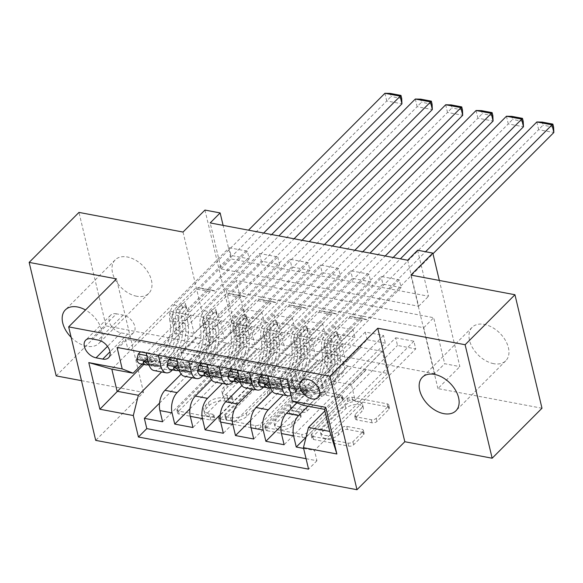<?xml version="1.0" encoding="UTF-8"?>
<svg xmlns="http://www.w3.org/2000/svg" width="583" height="583" viewBox="0 0 583 583"><rect width="100%" height="100%" fill="white"/><g stroke="black" fill="none" stroke-linecap="round" stroke-linejoin="round"><path stroke-width="0.44" stroke-dasharray="2.92 2.19" d="M214.347 419.133A2.543 1.341 166.6 0 1 210.893 420.11L179.207 414.127A3.636 1.909 166.6 0 1 177.626 413.004A3.636 1.909 166.6 0 1 178.179 411.598L213.393 376.275A3.636 1.909 166.6 0 1 218.334 374.876L250.02 380.859A2.543 1.341 166.6 0 1 251.127 381.646A2.543 1.341 166.6 0 1 250.734 382.63A2.543 1.341 166.6 0 1 247.279 383.607L243.177 382.834A11.638 6.114 166.6 0 0 227.377 387.309L224.44 390.253A11.638 6.114 166.6 0 0 222.655 394.757A11.638 6.114 166.6 0 0 227.72 398.335L231.823 399.115A2.543 1.341 166.6 0 1 232.93 399.894A2.543 1.341 166.6 0 1 232.544 400.878A2.543 1.341 166.6 0 1 229.083 401.862L224.987 401.082A11.638 6.114 166.6 0 0 209.18 405.564L206.244 408.508A11.638 6.114 166.6 0 0 204.465 413.004A11.638 6.114 166.6 0 0 209.53 416.59L213.633 417.362A2.543 1.341 166.6 0 1 214.741 418.149A2.543 1.341 166.6 0 1 214.347 419.133M242.448 379.766A11.638 6.114 166.6 0 0 226.641 384.241L223.712 387.185A11.638 6.114 166.6 0 0 221.926 391.689A11.638 6.114 166.6 0 0 226.991 395.267L231.094 396.046A2.543 1.341 166.6 0 1 232.202 396.826A2.543 1.341 166.6 0 1 231.808 397.81A2.543 1.341 166.6 0 1 228.354 398.794L224.251 398.014A11.638 6.114 166.6 0 0 208.452 402.496L205.515 405.44A11.638 6.114 166.6 0 0 203.737 409.936A11.638 6.114 166.6 0 0 208.801 413.522L212.897 414.294A2.543 1.341 166.6 0 1 214.005 415.081A2.543 1.341 166.6 0 1 213.618 416.065A2.543 1.341 166.6 0 1 210.164 417.042L178.478 411.059A3.636 1.909 166.6 0 1 176.889 409.936A3.636 1.909 166.6 0 1 177.451 408.537L212.664 373.207A3.636 1.909 166.6 0 1 217.597 371.808L249.284 377.791A2.543 1.341 166.6 0 1 250.391 378.578A2.543 1.341 166.6 0 1 250.005 379.562A2.543 1.341 166.6 0 1 246.543 380.539L242.448 379.766L243.177 382.834M493.648 363.668A23.721 15.369 44.9 0 1 472.653 347.92A23.721 15.369 44.9 0 1 472.172 327.289A23.721 15.369 44.9 0 1 484.291 324.403A23.721 15.369 44.9 0 1 505.286 340.151A23.721 15.369 44.9 0 1 505.767 360.775A23.721 15.369 44.9 0 1 493.648 363.668M71.155 337.324A23.721 15.369 -135.1 0 0 86.845 346.229A23.721 15.369 -135.1 0 0 98.964 343.343A23.721 15.369 -135.1 0 0 85.497 309.988M136.67 296.244A23.721 15.369 44.9 0 1 115.674 280.496A23.721 15.369 44.9 0 1 115.194 259.872A23.721 15.369 44.9 0 1 127.313 256.986A23.721 15.369 44.9 0 1 148.308 272.727A23.721 15.369 44.9 0 1 148.789 293.358A23.721 15.369 44.9 0 1 136.67 296.244M332.376 354.304A11.857 7.681 -135.1 0 0 326.32 355.747A11.857 7.681 -135.1 0 0 326.56 366.066A11.857 7.681 -135.1 0 0 337.054 373.936A11.857 7.681 -135.1 0 0 343.117 372.493A11.857 7.681 -135.1 0 0 342.877 362.181A11.857 7.681 -135.1 0 0 332.376 354.304M362.531 432.309A3.636 1.909 166.6 0 1 364.113 433.431A3.636 1.909 166.6 0 1 363.559 434.838L353.677 444.749A3.636 1.909 166.6 0 1 348.743 446.148L313.552 439.502A3.636 1.909 166.6 0 1 311.971 438.38A3.636 1.909 166.6 0 1 312.524 436.973L347.738 401.651A3.636 1.909 166.6 0 1 352.679 400.244L387.863 406.89A3.636 1.909 166.6 0 1 389.451 408.013A3.636 1.909 166.6 0 1 388.89 409.419L376.961 421.392A3.636 1.909 166.6 0 1 372.02 422.792L356.964 419.949A3.636 1.909 166.6 0 1 355.375 418.827A3.636 1.909 166.6 0 1 355.936 417.421L361.854 411.481A9.729 5.116 166.6 0 0 363.34 407.721A9.729 5.116 166.6 0 0 356.031 404.529A9.729 5.116 166.6 0 0 345.894 408.472L322.712 431.726A9.729 5.116 166.6 0 0 321.226 435.486A9.729 5.116 166.6 0 0 328.535 438.678A9.729 5.116 166.6 0 0 338.672 434.743L342.534 430.866A3.636 1.909 166.6 0 1 347.475 429.467L362.531 432.309L361.803 429.241A3.636 1.909 166.6 0 1 363.384 430.363A3.636 1.909 166.6 0 1 362.83 431.77L352.948 441.681A3.636 1.909 166.6 0 1 348.007 443.08L312.823 436.434A3.636 1.909 166.6 0 1 311.235 435.312A3.636 1.909 166.6 0 1 311.796 433.905L347.009 398.583A3.636 1.909 166.6 0 1 351.943 397.183L387.134 403.822A3.636 1.909 166.6 0 1 388.715 404.945A3.636 1.909 166.6 0 1 388.161 406.351L376.224 418.324A3.636 1.909 166.6 0 1 371.291 419.724L356.228 416.881A3.636 1.909 166.6 0 1 354.646 415.759A3.636 1.909 166.6 0 1 355.2 414.353L361.125 408.413L361.854 411.481M434.699 373.725L237.215 336.427L226.255 290.414L423.732 327.712L434.699 373.725L444.661 363.726L459.856 366.598L439.334 280.467M541.986 408.238L437.928 388.591L459.856 366.598M81.482 380.663L143.535 392.388L95.707 440.369M56.187 375.889L106.011 325.904L78.975 212.409M183.033 232.056L210.069 345.559L106.011 325.904M210.069 345.559L231.99 323.565L247.185 326.429L236.224 280.416L433.701 317.713L444.661 363.726M237.215 336.427L247.185 326.429M260.936 427.23A3.636 1.909 166.6 0 1 255.995 428.629L220.804 421.983A3.636 1.909 166.6 0 1 219.223 420.868A3.636 1.909 166.6 0 1 219.784 419.461L254.997 384.131A3.636 1.909 166.6 0 1 259.931 382.732L295.122 389.378A3.636 1.909 166.6 0 1 296.703 390.501A3.636 1.909 166.6 0 1 296.149 391.907L260.936 427.23L260.2 424.162A3.636 1.909 166.6 0 1 255.267 425.561L220.075 418.915A3.636 1.909 166.6 0 1 218.494 417.8A3.636 1.909 166.6 0 1 219.048 416.393L254.261 381.063A3.636 1.909 166.6 0 1 259.202 379.664L294.393 386.31A3.636 1.909 166.6 0 1 295.975 387.433A3.636 1.909 166.6 0 1 295.413 388.839L260.2 424.162M267.182 430.742L302.366 437.388A3.636 1.909 166.6 0 0 307.307 435.989L342.52 400.659A3.636 1.909 166.6 0 0 343.074 399.253A3.636 1.909 166.6 0 0 341.492 398.138L326.436 395.289A3.636 1.909 166.6 0 0 321.495 396.688L307.212 411.015A3.636 1.909 166.6 0 1 302.278 412.414L292.287 410.527A3.636 1.909 166.6 0 1 290.706 409.412A3.636 1.909 166.6 0 1 291.26 408.005L306.126 393.088A2.543 1.341 166.6 0 0 306.52 392.104A2.543 1.341 166.6 0 0 304.603 391.266A2.543 1.341 166.6 0 0 301.95 392.301L266.154 428.214A3.636 1.909 166.6 0 0 265.593 429.62A3.636 1.909 166.6 0 0 267.182 430.742L266.446 427.674L301.637 434.32L302.366 437.388M399.282 279.884L298.044 381.457L279.811 378.01L381.056 276.444L399.282 279.884L401.111 287.55L382.885 284.11L381.056 276.444M368.901 274.148L267.663 375.714L249.429 372.275L350.675 270.701L368.901 274.148L370.73 281.815L352.504 278.375L350.675 270.701M338.519 268.406L237.281 369.979L219.048 366.539L320.293 264.966L338.519 268.406L340.348 276.08L322.122 272.633L320.293 264.966M308.137 262.671L206.899 364.244L188.666 360.797L289.911 259.231L308.137 262.671L309.967 270.337L291.74 266.897L289.911 259.231M158.284 355.062L259.53 253.488L277.756 256.935L176.518 358.501L158.328 355.236M159.545 403.093L245.589 316.773L263.822 320.213L162.577 421.786M189.927 408.829L275.97 322.508L294.204 325.948L192.958 427.521M220.308 414.571L306.352 328.244L324.585 331.691L223.34 433.256M250.69 420.307L336.734 333.986L354.967 337.426L253.722 438.999M281.072 426.042L367.115 339.721L385.348 343.161L284.103 444.734M275.548 393.481A14.823 8.177 100.7 0 0 281.225 391.186L330.648 341.602L315.629 356.286L311.934 340.8L370.73 281.815M290.961 395.259A14.823 8.177 -79.3 0 0 293.373 393.481L342.804 343.897L330.648 341.602M245.166 387.746A14.823 8.177 100.7 0 0 250.843 385.45L300.267 335.859L285.247 350.551L281.553 335.057L340.348 276.08M263.647 387.09L312.422 338.155L300.267 335.859M214.784 382.011A14.823 8.177 100.7 0 0 220.461 379.708L269.885 330.124L254.866 344.815L251.171 329.322L309.967 270.337M233.266 381.348L282.041 332.419L269.885 330.124M184.403 376.268A14.823 8.177 100.7 0 0 190.08 373.973L239.504 324.388L224.484 339.073L220.789 323.587L279.585 264.602L261.359 261.162L259.53 253.488M202.884 375.612L251.659 326.684L239.504 324.388M245.589 316.773L243.767 309.099L261.993 312.546L263.822 320.213M275.97 322.508L274.148 314.842L292.375 318.282L294.204 325.948M306.352 328.244L304.53 320.577L322.756 324.017L324.585 331.691M336.734 333.986L334.912 326.312L353.138 329.759L354.967 337.426M367.115 339.721L365.293 332.055L383.519 335.495L385.348 343.161M395.675 337.79L413.901 341.23L415.73 348.904L397.497 345.457L395.675 337.79L336.879 396.775L333.185 381.282L348.066 365.978L307.962 406.213M407.655 260.229L418.623 306.235L221.139 268.945L210.179 222.932M229.148 247.753L247.381 251.193L249.203 258.867L230.977 255.42L229.148 247.753L127.903 349.326L125.454 339.044L117.088 347.446M277.756 256.935L279.585 264.602M365.293 332.055L306.498 391.033L302.803 375.547L317.757 360.549L335.983 363.989L296.885 402.831M335.91 363.683L348.066 365.978M334.912 326.312L276.116 385.297L272.429 369.804L287.375 354.814L305.601 358.254L272.276 391.31M305.528 357.947L317.684 360.243L283.119 394.91M304.53 320.577L245.734 379.562L242.047 364.069L256.994 349.071L275.22 352.518L241.894 385.567M275.147 352.212L287.302 354.508L252.738 389.174M274.148 314.842L215.353 373.82L211.665 358.334L226.612 343.336L244.838 346.776L211.512 379.832M244.765 346.47L256.921 348.765L222.356 383.439M172.502 369.877L221.278 320.941L209.049 318.34L194.103 333.338L190.415 317.844L249.203 258.867M154.021 370.533A14.823 8.177 100.7 0 0 159.698 368.237L209.122 318.646M243.767 309.099L184.971 368.084L181.284 352.591L196.231 337.601L226.539 343.03L191.975 377.697M214.384 340.734L181.131 374.097M306.075 458.697L316.933 460.752L314.485 450.47L415.73 348.904M303.626 448.422L314.485 450.47M298.044 381.457L295.596 371.182L125.454 339.044M247.381 251.193L146.136 352.766L127.903 349.326M348.138 366.284L387.557 373.441L382.295 351.352L324.498 409.339M303.233 405.323L361.03 347.337L346.011 362.028L342.316 346.535L401.111 287.55M382.295 351.352L361.03 347.337M142.121 364.135L190.896 315.206L169.624 311.191L111.827 369.17M169.624 311.191L174.885 333.272L143.804 364.455M174.885 333.272L196.158 337.295L161.593 371.961M204.954 210.062L231.99 323.565M417.625 250.231L428.585 296.244L231.108 258.947L223.107 225.373M387.557 373.441L329.759 431.42M366.292 369.425L324.884 410.964M342.804 343.897L360.957 347.031M312.422 338.155L330.576 341.295M282.041 332.419L300.194 335.553M251.659 326.684L269.812 329.818M221.278 320.941L239.431 324.082M190.896 315.206L209.049 318.34M226.255 290.414L236.224 280.416M423.732 327.712L433.701 317.713M221.139 268.945L231.108 258.947M418.623 306.235L428.585 296.244M190.823 314.9L175.877 329.898L172.182 314.405L190.415 317.844M175.877 329.898L194.103 333.338M172.182 314.405L230.977 255.42M261.993 312.546L203.197 371.524L199.51 356.038L214.457 341.04M181.284 352.591L199.51 356.038M184.971 368.084L203.197 371.524M306.053 437.199L397.497 345.457M221.205 320.635L206.258 335.633L224.484 339.073M206.258 335.633L202.563 320.14L220.789 323.587M202.563 320.14L261.359 261.162M292.375 318.282L233.579 377.267L229.891 361.773L244.838 346.776M211.665 358.334L229.891 361.773M215.353 373.82L233.579 377.267M242.047 364.069L260.273 367.516L275.22 352.518M245.734 379.562L263.961 383.002L260.273 367.516M322.756 324.017L263.961 383.002M251.586 326.378L236.632 341.368L232.945 325.882L291.74 266.897M232.945 325.882L251.171 329.322M236.632 341.368L254.866 344.815M272.429 369.804L290.655 373.251L305.601 358.254M276.116 385.297L294.342 388.737L290.655 373.251M353.138 329.759L294.342 388.737M281.968 332.113L267.014 347.111L263.327 331.618L322.122 272.633M263.327 331.618L281.553 335.057M267.014 347.111L285.247 350.551M302.803 375.547L321.036 378.986L335.983 363.989M306.498 391.033L324.724 394.48L321.036 378.986M383.519 335.495L324.724 394.48M312.35 337.849L297.396 352.846L293.708 337.353L352.504 278.375M293.708 337.353L311.934 340.8M297.396 352.846L315.629 356.286M333.185 381.282L351.418 384.729L366.364 369.731M336.879 396.775L355.105 400.215L351.418 384.729M316.933 460.752L308.56 469.147M413.901 341.23L355.105 400.215M342.724 343.591L327.777 358.581L324.09 343.096L382.885 284.11M295.596 371.182L287.222 379.577M324.09 343.096L342.316 346.535M327.777 358.581L346.011 362.028M116.44 313.814A11.492 7.448 -135.1 0 0 110.566 315.214A11.492 7.448 -135.1 0 0 110.806 325.205A11.492 7.448 -135.1 0 0 120.972 332.835L127.655 334.095A11.492 7.448 -135.1 0 0 133.529 332.696A11.492 7.448 -135.1 0 0 133.288 322.705A11.492 7.448 -135.1 0 0 123.122 315.082L116.44 313.814L91.531 338.81M143.535 392.388L116.498 278.885M437.928 388.591L410.891 275.089M226.823 419.855A2.543 1.341 166.6 0 1 225.716 419.075A2.543 1.341 166.6 0 1 226.109 418.084L257.016 387.076A2.543 1.341 166.6 0 1 260.477 386.099L264.799 386.915A11.638 6.114 166.6 0 1 269.863 390.501A11.638 6.114 166.6 0 1 268.078 394.997L246.952 416.196A11.638 6.114 166.6 0 1 231.152 420.671L226.823 419.855L226.095 416.787A2.543 1.341 166.6 0 1 224.987 416.007A2.543 1.341 166.6 0 1 225.381 415.023L226.109 418.084M226.095 416.787L230.416 417.603A11.638 6.114 166.6 0 0 246.223 413.128L267.349 391.929A11.638 6.114 166.6 0 0 269.135 387.433A11.638 6.114 166.6 0 0 264.07 383.847L259.741 383.031A2.543 1.341 166.6 0 0 256.287 384.015L225.381 415.023M266.446 427.674A3.636 1.909 166.6 0 1 264.864 426.552A3.636 1.909 166.6 0 1 265.425 425.145L301.222 389.233A2.543 1.341 166.6 0 1 303.874 388.205A2.543 1.341 166.6 0 1 305.784 389.036A2.543 1.341 166.6 0 1 305.397 390.02L290.531 404.937A3.636 1.909 166.6 0 0 289.97 406.344A3.636 1.909 166.6 0 0 291.558 407.466L301.542 409.346A3.636 1.909 166.6 0 0 306.483 407.947L320.767 393.62A3.636 1.909 166.6 0 1 325.7 392.221L340.764 395.07A3.636 1.909 166.6 0 1 342.345 396.185A3.636 1.909 166.6 0 1 341.791 397.591L306.578 432.921A3.636 1.909 166.6 0 1 301.637 434.32M292.396 425.882A9.729 5.116 166.6 0 1 282.259 429.824A9.729 5.116 166.6 0 1 274.95 426.632A9.729 5.116 166.6 0 1 276.444 422.872L284.606 414.681A3.636 1.909 166.6 0 1 289.547 413.281L299.538 415.162A3.636 1.909 166.6 0 1 301.12 416.284A3.636 1.909 166.6 0 1 300.566 417.69L292.396 425.882L291.668 422.813A9.729 5.116 166.6 0 1 281.531 426.756A9.729 5.116 166.6 0 1 274.221 423.564A9.729 5.116 166.6 0 1 275.708 419.804L276.444 422.872M291.668 422.813L299.83 414.622A3.636 1.909 166.6 0 0 300.391 413.216A3.636 1.909 166.6 0 0 298.809 412.094L288.818 410.213A3.636 1.909 166.6 0 0 283.877 411.613L275.708 419.804M361.125 408.413A9.729 5.116 166.6 0 0 362.611 404.653A9.729 5.116 166.6 0 0 355.302 401.461A9.729 5.116 166.6 0 0 345.165 405.404L321.984 428.658A9.729 5.116 166.6 0 0 320.497 432.418A9.729 5.116 166.6 0 0 327.806 435.61A9.729 5.116 166.6 0 0 337.936 431.675L341.806 427.798A3.636 1.909 166.6 0 1 346.739 426.399L361.803 429.241M136.735 359.565L139.33 356.964A5.007 2.762 100.7 0 0 141.05 359.033A5.007 2.762 100.7 0 0 141.654 359.026L155.588 356.33A23.531 12.979 100.7 0 0 169.85 320.832L175.621 321.925A11.675 6.435 -79.3 0 1 179.637 306.119L181.634 304.115A2.223 1.166 166.6 0 1 184.651 303.255A2.223 1.166 166.6 0 1 185.62 303.94A2.223 1.166 166.6 0 1 185.277 304.8L183.281 306.804A11.675 6.435 100.7 0 0 179.273 322.618L185.044 323.703A11.675 6.435 -79.3 0 1 189.052 307.897L263.676 233.032M151.93 362.437L147.426 355.725L150.02 353.13L154.517 359.835L151.93 362.437A9.824 5.415 100.7 0 0 155.348 366.634A9.824 5.415 100.7 0 0 156.528 366.627L170.462 363.93A28.356 15.632 100.7 0 0 187.646 321.167L181.874 320.082A6.858 3.782 -79.3 0 1 184.228 310.797L186.232 308.793A2.223 1.166 -13.4 0 0 186.567 307.933A2.223 1.166 -13.4 0 0 185.605 307.248A2.223 1.166 -13.4 0 0 182.581 308.101L180.584 310.105A6.858 3.782 100.7 0 0 178.23 319.389L172.459 318.296A6.858 3.782 -79.3 0 1 174.813 309.019L194.948 288.818A8.053 4.438 100.7 0 1 198.031 287.572A8.053 4.438 100.7 0 1 198.475 287.696L200.013 288.301L386.755 100.954L401.942 103.825M140.16 363.77A9.824 5.415 100.7 0 0 141.341 363.756L155.275 361.059A28.356 15.632 100.7 0 0 172.459 318.296M169.85 320.832A11.675 6.435 -79.3 0 1 173.865 305.026L248.482 230.168M384.926 93.287L386.755 100.954L391.076 96.487L390.34 93.418M154.517 359.835A5.007 2.762 100.7 0 0 156.244 361.905A5.007 2.762 100.7 0 0 156.842 361.897L170.775 359.194A23.531 12.979 100.7 0 0 185.044 323.703M187.646 321.167A6.858 3.782 -79.3 0 1 190.007 311.883L210.135 291.682A8.053 4.438 -79.3 0 1 213.218 290.436A8.053 4.438 -79.3 0 1 213.662 290.567L215.2 291.165L271.649 234.541M147.426 355.725L146.814 355.615M150.02 353.13L140.904 351.411L140.452 351.855M139.33 356.964L140.904 351.411M147.936 364.688L161.046 362.145A28.356 15.632 100.7 0 0 178.23 319.389M181.874 320.082A28.356 15.632 -79.3 0 1 164.69 362.837L150.757 365.541A9.824 5.415 -79.3 0 1 149.576 365.548A9.824 5.415 -79.3 0 1 149.241 365.461M175.621 321.925A23.531 12.979 -79.3 0 1 161.36 357.415L147.426 360.119A5.007 2.762 -79.3 0 1 146.821 360.126A5.007 2.762 -79.3 0 1 146.173 359.835L145.998 359.033L149.816 360.52A5.007 2.762 100.7 0 0 150.472 360.811A5.007 2.762 100.7 0 0 151.07 360.804L165.004 358.108A23.531 12.979 100.7 0 0 179.273 322.618M215.2 291.165L200.013 288.301M401.709 98.491L391.076 96.487M167.117 365.308L169.711 362.706A5.007 2.762 100.7 0 0 171.431 364.769A5.007 2.762 100.7 0 0 172.036 364.769L185.97 362.065A23.531 12.979 100.7 0 0 200.231 326.575L206.003 327.661A11.675 6.435 -79.3 0 1 210.018 311.854L212.015 309.85A2.223 1.166 166.6 0 1 215.032 308.997A2.223 1.166 166.6 0 1 216.001 309.682A2.223 1.166 166.6 0 1 215.659 310.542L213.662 312.546A11.675 6.435 100.7 0 0 209.654 328.353L215.426 329.439A11.675 6.435 -79.3 0 1 219.434 313.632L294.058 238.775M182.311 368.172L177.808 361.467L180.402 358.866L184.898 365.57L182.311 368.172A9.824 5.415 100.7 0 0 185.729 372.377A9.824 5.415 100.7 0 0 186.91 372.362L200.844 369.666A28.356 15.632 100.7 0 0 218.027 326.903L212.256 325.817A6.858 3.782 -79.3 0 1 214.61 316.533L216.614 314.529A2.223 1.166 -13.4 0 0 216.949 313.669A2.223 1.166 -13.4 0 0 215.987 312.984A2.223 1.166 -13.4 0 0 212.963 313.836L210.966 315.84A6.858 3.782 100.7 0 0 208.612 325.125L202.84 324.039A6.858 3.782 -79.3 0 1 205.194 314.754L225.329 294.553A8.053 4.438 100.7 0 1 228.412 293.307A8.053 4.438 100.7 0 1 228.857 293.431L230.394 294.036L417.137 106.689L432.324 109.56M170.542 369.505A9.824 5.415 100.7 0 0 171.723 369.498L185.656 366.794A28.356 15.632 100.7 0 0 202.84 324.039M200.231 326.575A11.675 6.435 -79.3 0 1 204.247 310.768L278.863 235.904M415.307 99.023L417.137 106.689L421.458 102.222L420.722 99.154M184.898 365.57A5.007 2.762 100.7 0 0 186.626 367.64A5.007 2.762 100.7 0 0 187.223 367.633L201.157 364.936A23.531 12.979 100.7 0 0 215.426 329.439M218.027 326.903A6.858 3.782 -79.3 0 1 220.389 317.626L240.517 297.425A8.053 4.438 -79.3 0 1 243.599 296.179A8.053 4.438 -79.3 0 1 244.044 296.302L245.581 296.907L302.03 240.276M177.808 361.467L177.196 361.351M180.402 358.866L171.285 357.146L170.834 357.598M169.711 362.706L171.285 357.146M178.318 370.424L191.428 367.888A28.356 15.632 100.7 0 0 208.612 325.125M212.256 325.817A28.356 15.632 -79.3 0 1 195.072 368.573L181.138 371.276A9.824 5.415 -79.3 0 1 179.958 371.284A9.824 5.415 -79.3 0 1 179.622 371.203M206.003 327.661A23.531 12.979 -79.3 0 1 191.741 363.158L177.808 365.854A5.007 2.762 -79.3 0 1 177.203 365.862A5.007 2.762 -79.3 0 1 176.554 365.57L176.379 364.769L180.198 366.262A5.007 2.762 100.7 0 0 180.854 366.547A5.007 2.762 100.7 0 0 181.451 366.547L195.385 363.843A23.531 12.979 100.7 0 0 209.654 328.353M245.581 296.907L230.394 294.036M432.09 104.226L421.458 102.222M197.499 371.043L200.093 368.441A5.007 2.762 100.7 0 0 201.813 370.511A5.007 2.762 100.7 0 0 202.418 370.504L216.351 367.8A23.531 12.979 100.7 0 0 230.613 332.31L236.385 333.403A11.675 6.435 -79.3 0 1 240.4 317.597L242.397 315.592A2.223 1.166 166.6 0 1 245.414 314.733A2.223 1.166 166.6 0 1 246.383 315.418A2.223 1.166 166.6 0 1 246.041 316.278L244.044 318.282A11.675 6.435 100.7 0 0 240.036 334.088L245.807 335.181A11.675 6.435 -79.3 0 1 249.816 319.375L324.44 244.51M212.693 373.914L208.189 367.203L210.776 364.608L215.28 371.313L212.693 373.914A9.824 5.415 100.7 0 0 216.111 378.112A9.824 5.415 100.7 0 0 217.291 378.105L231.225 375.401A28.356 15.632 100.7 0 0 248.409 332.645L242.637 331.552A6.858 3.782 -79.3 0 1 244.991 322.268L246.995 320.264A2.223 1.166 -13.4 0 0 247.33 319.404A2.223 1.166 -13.4 0 0 246.361 318.719A2.223 1.166 -13.4 0 0 243.344 319.579L241.347 321.583A6.858 3.782 100.7 0 0 238.994 330.867L233.222 329.774A6.858 3.782 -79.3 0 1 235.576 320.49L255.711 300.289A8.053 4.438 100.7 0 1 258.794 299.043A8.053 4.438 100.7 0 1 259.238 299.174L260.769 299.771L447.518 112.432L462.705 115.296M200.924 375.241A9.824 5.415 100.7 0 0 202.104 375.233L216.031 372.537A28.356 15.632 100.7 0 0 233.222 329.774M230.613 332.31A11.675 6.435 -79.3 0 1 234.628 316.503L309.245 241.639M445.689 104.758L447.518 112.432L451.84 107.957L451.104 104.889M215.28 371.313A5.007 2.762 100.7 0 0 217.007 373.375A5.007 2.762 100.7 0 0 217.605 373.375L231.538 370.671A23.531 12.979 100.7 0 0 245.807 335.181M248.409 332.645A6.858 3.782 -79.3 0 1 250.763 323.361L270.898 303.16A8.053 4.438 -79.3 0 1 273.981 301.914A8.053 4.438 -79.3 0 1 274.425 302.038L275.963 302.643L332.412 246.019M208.189 367.203L207.577 367.086M210.776 364.608L201.667 362.881L201.215 363.333M200.093 368.441L201.667 362.881M208.699 376.166L221.81 373.623A28.356 15.632 100.7 0 0 238.994 330.867M242.637 331.552A28.356 15.632 -79.3 0 1 225.453 374.315L211.52 377.012A9.824 5.415 -79.3 0 1 210.339 377.019A9.824 5.415 -79.3 0 1 210.004 376.939M236.385 333.403A23.531 12.979 -79.3 0 1 222.123 368.893L208.189 371.597A5.007 2.762 -79.3 0 1 207.584 371.597A5.007 2.762 -79.3 0 1 206.936 371.313L206.761 370.511L210.58 371.998A5.007 2.762 100.7 0 0 211.235 372.289A5.007 2.762 100.7 0 0 211.833 372.282L225.767 369.586A23.531 12.979 100.7 0 0 240.036 334.088M275.963 302.643L260.769 299.771M462.472 109.968L451.84 107.957M227.88 376.778L230.474 374.177A5.007 2.762 100.7 0 0 232.194 376.246A5.007 2.762 100.7 0 0 232.799 376.239L246.733 373.543A23.531 12.979 100.7 0 0 260.995 338.045L266.766 339.138A11.675 6.435 -79.3 0 1 270.782 323.332L272.778 321.328A2.223 1.166 166.6 0 1 275.795 320.475A2.223 1.166 166.6 0 1 276.765 321.153A2.223 1.166 166.6 0 1 276.422 322.013L274.425 324.017A11.675 6.435 100.7 0 0 270.417 339.831L276.189 340.917A11.675 6.435 -79.3 0 1 280.197 325.11L354.821 250.245M243.075 379.65L238.571 372.945L241.158 370.343L245.662 377.048L243.075 379.65A9.824 5.415 100.7 0 0 246.492 383.847A9.824 5.415 100.7 0 0 247.673 383.84L261.607 381.144A28.356 15.632 100.7 0 0 278.791 338.38L273.019 337.295A6.858 3.782 -79.3 0 1 275.373 328.01L277.377 326.006A2.223 1.166 -13.4 0 0 277.712 325.146A2.223 1.166 -13.4 0 0 276.743 324.461A2.223 1.166 -13.4 0 0 273.726 325.314L271.729 327.318A6.858 3.782 100.7 0 0 269.375 336.602L263.603 335.509A6.858 3.782 -79.3 0 1 265.957 326.232L286.093 306.031A8.053 4.438 100.7 0 1 289.175 304.785A8.053 4.438 100.7 0 1 289.62 304.909L291.15 305.514L477.9 118.167L493.087 121.038M231.298 380.983A9.824 5.415 100.7 0 0 232.486 380.969L246.412 378.272A28.356 15.632 100.7 0 0 263.603 335.509M260.995 338.045A11.675 6.435 -79.3 0 1 265.01 322.239L339.627 247.381M476.071 110.5L477.9 118.167L482.221 113.7L481.485 110.632M245.662 377.048A5.007 2.762 100.7 0 0 247.389 379.118A5.007 2.762 100.7 0 0 247.986 379.11L261.92 376.407A23.531 12.979 100.7 0 0 276.189 340.917M278.791 338.38A6.858 3.782 -79.3 0 1 281.144 329.096L301.28 308.895A8.053 4.438 -79.3 0 1 304.362 307.649A8.053 4.438 -79.3 0 1 304.807 307.78L306.345 308.378L362.786 251.754M238.571 372.945L237.959 372.829M241.158 370.343L232.049 368.624L231.597 369.068M230.474 374.177L232.049 368.624M239.081 381.901L252.191 379.365A28.356 15.632 100.7 0 0 269.375 336.602M273.019 337.295A28.356 15.632 -79.3 0 1 255.835 380.05L241.901 382.754A9.824 5.415 -79.3 0 1 240.721 382.761A9.824 5.415 -79.3 0 1 240.385 382.674M266.766 339.138A23.531 12.979 -79.3 0 1 252.505 374.629L238.571 377.332A5.007 2.762 -79.3 0 1 237.966 377.339A5.007 2.762 -79.3 0 1 237.317 377.048L237.143 376.246L240.961 377.733A5.007 2.762 100.7 0 0 241.617 378.024A5.007 2.762 100.7 0 0 242.215 378.017L256.148 375.321A23.531 12.979 100.7 0 0 270.417 339.831M306.345 308.378L291.15 305.514M492.854 115.704L482.221 113.7M258.262 382.521L260.856 379.919A5.007 2.762 100.7 0 0 262.576 381.982A5.007 2.762 100.7 0 0 263.181 381.982L277.114 379.278A23.531 12.979 100.7 0 0 291.376 343.788L297.148 344.874A11.675 6.435 -79.3 0 1 301.163 329.067L303.16 327.063A2.223 1.166 166.6 0 1 306.177 326.21A2.223 1.166 166.6 0 1 307.146 326.895A2.223 1.166 166.6 0 1 306.804 327.755L304.807 329.759A11.675 6.435 100.7 0 0 300.792 345.566L306.571 346.652A11.675 6.435 -79.3 0 1 310.579 330.845L385.203 255.988M273.449 385.385L268.952 378.68L271.54 376.079L276.043 382.791L273.449 385.385A9.824 5.415 100.7 0 0 276.874 389.59A9.824 5.415 100.7 0 0 278.055 389.575L291.988 386.879A28.356 15.632 100.7 0 0 309.172 344.116L303.4 343.03A6.858 3.782 -79.3 0 1 305.754 333.746L307.751 331.742A2.223 1.166 -13.4 0 0 308.094 330.882A2.223 1.166 -13.4 0 0 307.124 330.197A2.223 1.166 -13.4 0 0 304.107 331.049L302.111 333.053A6.858 3.782 100.7 0 0 299.757 342.338L293.985 341.252A6.858 3.782 -79.3 0 1 296.339 331.967L316.474 311.767A8.053 4.438 100.7 0 1 319.557 310.52A8.053 4.438 100.7 0 1 320.001 310.644L321.532 311.249L508.281 123.902L523.468 126.773M261.68 386.718A9.824 5.415 100.7 0 0 262.86 386.711L276.794 384.008A28.356 15.632 100.7 0 0 293.985 341.252M291.376 343.788A11.675 6.435 -79.3 0 1 295.392 327.981L370.008 253.117M506.452 116.236L508.281 123.902L512.603 119.435L511.867 116.367M276.043 382.791A5.007 2.762 100.7 0 0 277.77 384.853A5.007 2.762 100.7 0 0 278.368 384.846L292.302 382.149A23.531 12.979 100.7 0 0 306.571 346.652M309.172 344.116A6.858 3.782 -79.3 0 1 311.526 334.839L331.661 314.638A8.053 4.438 -79.3 0 1 334.744 313.392A8.053 4.438 -79.3 0 1 335.189 313.516L336.726 314.12L393.168 257.489M268.952 378.68L268.34 378.564M271.54 376.079L262.43 374.359L261.978 374.811M260.856 379.919L262.43 374.359M269.463 387.637L282.573 385.101A28.356 15.632 100.7 0 0 299.757 342.338M303.4 343.03A28.356 15.632 -79.3 0 1 286.217 385.786L272.283 388.489A9.824 5.415 -79.3 0 1 271.102 388.497A9.824 5.415 -79.3 0 1 270.767 388.416M297.148 344.874A23.531 12.979 -79.3 0 1 282.886 380.371L268.952 383.067A5.007 2.762 -79.3 0 1 268.348 383.075A5.007 2.762 -79.3 0 1 267.699 382.783L267.524 381.982L271.343 383.476A5.007 2.762 100.7 0 0 271.999 383.76A5.007 2.762 100.7 0 0 272.596 383.76L286.53 381.056A23.531 12.979 100.7 0 0 300.792 345.566M336.726 314.12L321.532 311.249M523.235 121.439L512.603 119.435M288.643 388.256L291.238 385.655A5.007 2.762 100.7 0 0 292.957 387.724A5.007 2.762 100.7 0 0 293.562 387.717L307.496 385.013A23.531 12.979 100.7 0 0 321.758 349.523L327.529 350.616A11.675 6.435 -79.3 0 1 331.545 334.81L333.542 332.806A2.223 1.166 166.6 0 1 336.559 331.946A2.223 1.166 166.6 0 1 337.528 332.631A2.223 1.166 166.6 0 1 337.185 333.491L335.189 335.495A11.675 6.435 100.7 0 0 331.173 351.301L336.952 352.394A11.675 6.435 -79.3 0 1 340.96 336.588L425.546 251.725M303.83 391.127L299.334 384.416L301.921 381.821L306.425 388.526L303.83 391.127A9.824 5.415 100.7 0 0 307.256 395.325A9.824 5.415 100.7 0 0 308.436 395.318L322.37 392.614A28.356 15.632 100.7 0 0 339.554 349.858L333.782 348.765A6.858 3.782 -79.3 0 1 336.136 339.481L338.133 337.477A2.223 1.166 -13.4 0 0 338.475 336.617A2.223 1.166 -13.4 0 0 337.506 335.932A2.223 1.166 -13.4 0 0 334.489 336.792L332.492 338.796A6.858 3.782 100.7 0 0 330.138 348.08L324.367 346.987A6.858 3.782 -79.3 0 1 326.72 337.703L346.856 317.502A8.053 4.438 100.7 0 1 349.938 316.256A8.053 4.438 100.7 0 1 350.383 316.387L351.913 316.984L538.663 129.645L553.85 132.509M289.97 391.106A9.824 5.415 100.7 0 0 292.061 392.454A9.824 5.415 100.7 0 0 293.242 392.446L307.175 389.75A28.356 15.632 100.7 0 0 324.367 346.987M321.758 349.523A11.675 6.435 -79.3 0 1 325.773 333.716L400.39 258.852M536.834 121.971L538.663 129.645L542.984 125.17L542.248 122.102M306.425 388.526A5.007 2.762 100.7 0 0 308.152 390.588A5.007 2.762 100.7 0 0 308.75 390.588L322.683 387.884A23.531 12.979 100.7 0 0 336.952 352.394M339.554 349.858A6.858 3.782 -79.3 0 1 341.908 340.574L362.043 320.373A8.053 4.438 -79.3 0 1 365.126 319.127A8.053 4.438 -79.3 0 1 365.57 319.251L367.108 319.856L432.972 253.773M299.334 384.416L290.217 382.696L288.993 387.017M301.921 381.821L292.812 380.094L290.217 382.696M291.238 385.655L292.812 380.094M333.782 348.765A28.356 15.632 -79.3 0 1 316.598 391.528L302.664 394.225A9.824 5.415 -79.3 0 1 301.484 394.232A9.824 5.415 -79.3 0 1 298.853 392.089L296.171 390.107L295.246 390.384L295.209 391.397A9.824 5.415 100.7 0 0 297.84 393.547A9.824 5.415 100.7 0 0 299.021 393.54L312.947 390.836A28.356 15.632 100.7 0 0 330.138 348.08M327.529 350.616A23.531 12.979 -79.3 0 1 313.268 386.106L299.334 388.81A5.007 2.762 -79.3 0 1 298.729 388.81A5.007 2.762 -79.3 0 1 298.073 388.526L297.906 387.724L301.724 389.211A5.007 2.762 100.7 0 0 302.373 389.502A5.007 2.762 100.7 0 0 302.978 389.495L316.912 386.799A23.531 12.979 100.7 0 0 331.173 351.301M367.108 319.856L351.913 316.984M553.617 127.181L542.984 125.17M210.164 417.042L210.893 420.11M246.543 380.539L247.279 383.607M228.354 398.794L229.083 401.862M293.373 393.481L281.225 391.186M262.991 387.746L250.843 385.45M232.61 382.003L220.461 379.708M202.228 376.268L190.08 373.973M171.847 370.533L159.698 368.237M120.972 332.835L107.491 346.353M123.122 315.082L98.214 340.071M127.655 334.095L109.99 351.819M208.801 413.522L209.53 416.59M205.515 405.44L206.244 408.508M208.452 402.496L209.18 405.564M224.251 398.014L224.987 401.082M231.094 396.046L231.823 399.115M226.991 395.267L227.72 398.335M223.712 387.185L224.44 390.253M226.641 384.241L227.377 387.309M249.284 377.791L250.02 380.859M217.597 371.808L218.334 374.876M212.664 373.207L213.393 376.275M177.451 408.537L178.179 411.598M178.478 411.059L179.207 414.127M212.897 414.294L213.633 417.362M295.413 388.839L296.149 391.907M294.393 386.31L295.122 389.378M259.202 379.664L259.931 382.732M254.261 381.063L254.997 384.131M219.048 416.393L219.784 419.461M220.075 418.915L220.804 421.983M255.267 425.561L255.995 428.629M256.287 384.015L257.016 387.076M259.741 383.031L260.477 386.099M264.07 383.847L264.799 386.915M267.349 391.929L268.078 394.997M246.223 413.128L246.952 416.196M230.416 417.603L231.152 420.671M306.578 432.921L307.307 435.989M341.791 397.591L342.52 400.659M340.764 395.07L341.492 398.138M325.7 392.221L326.436 395.289M320.767 393.62L321.495 396.688M306.483 407.947L307.212 411.015M301.542 409.346L302.278 412.414M291.558 407.466L292.287 410.527M290.531 404.937L291.26 408.005M305.397 390.02L306.126 393.088M301.222 389.233L301.95 392.301M265.425 425.145L266.154 428.214M283.877 411.613L284.606 414.681M288.818 410.213L289.547 413.281M298.809 412.094L299.538 415.162M299.83 414.622L300.566 417.69M346.739 426.399L347.475 429.467M341.806 427.798L342.534 430.866M337.936 431.675L338.672 434.743M321.984 428.658L322.712 431.726M345.165 405.404L345.894 408.472M355.2 414.353L355.936 417.421M356.228 416.881L356.964 419.949M371.291 419.724L372.02 422.792M376.224 418.324L376.961 421.392M388.161 406.351L388.89 409.419M387.134 403.822L387.863 406.89M351.943 397.183L352.679 400.244M347.009 398.583L347.738 401.651M311.796 433.905L312.524 436.973M312.823 436.434L313.552 439.502M348.007 443.08L348.743 446.148M352.948 441.681L353.677 444.749M362.83 431.77L363.559 434.838M182.581 308.101L181.634 304.115M151.813 362.269L148.235 361.591M139.366 356.832L154.408 359.667M180.584 310.105L174.813 309.019M210.135 291.682L194.948 288.818M190.007 311.883L184.228 310.797M173.865 305.026L179.637 306.119M183.281 306.804L189.052 307.897M161.046 362.145L155.275 361.059M170.462 363.93L164.69 362.837M155.588 356.33L161.36 357.415M165.004 358.108L170.775 359.194M147.113 364.849L141.341 363.756M141.654 359.026L147.426 360.119M156.528 366.627L150.757 365.541M151.07 360.804L156.842 361.897M213.662 290.567L198.475 287.696M146.173 359.835L144.54 361.467M149.816 360.52L146.945 363.398M186.232 308.793L185.277 304.8M212.963 313.836L212.015 309.85M182.195 368.004L178.617 367.334M169.748 362.568L184.789 365.41M210.966 315.84L205.194 314.754M240.517 297.425L225.329 294.553M220.389 317.626L214.61 316.533M204.247 310.768L210.018 311.854M213.662 312.546L219.434 313.632M191.428 367.888L185.656 366.794M200.844 369.666L195.072 368.573M185.97 362.065L191.741 363.158M195.385 363.843L201.157 364.936M177.494 370.584L171.723 369.498M172.036 364.769L177.808 365.854M186.91 372.362L181.138 371.276M181.451 366.547L187.223 367.633M244.044 296.302L228.857 293.431M176.554 365.57L174.922 367.203M180.198 366.262L177.327 369.141M216.614 314.529L215.659 310.542M243.344 319.579L242.397 315.592M212.576 373.747L208.998 373.069M200.129 368.303L215.163 371.145M241.347 321.583L235.576 320.49M270.898 303.16L255.711 300.289M250.763 323.361L244.991 322.268M234.628 316.503L240.4 317.597M244.044 318.282L249.816 319.375M221.81 373.623L216.031 372.537M231.225 375.401L225.453 374.315M216.351 367.8L222.123 368.893M225.767 369.586L231.538 370.671M207.876 376.327L202.104 375.233M202.418 370.504L208.189 371.597M217.291 378.105L211.52 377.012M211.833 372.282L217.605 373.375M274.425 302.038L259.238 299.174M206.936 371.313L205.303 372.945M210.58 371.998L207.708 374.876M246.995 320.264L246.041 316.278M273.726 325.314L272.778 321.328M242.958 379.482L239.38 378.804M230.511 374.046L245.545 376.88M271.729 327.318L265.957 326.232M301.28 308.895L286.093 306.031M281.144 329.096L275.373 328.01M265.01 322.239L270.782 323.332M274.425 324.017L280.197 325.11M252.191 379.365L246.412 378.272M261.607 381.144L255.835 380.05M246.733 373.543L252.505 374.629M256.148 375.321L261.92 376.407M238.258 382.062L232.486 380.969M232.799 376.239L238.571 377.332M247.673 383.84L241.901 382.754M242.215 378.017L247.986 379.11M304.807 307.78L289.62 304.909M237.317 377.048L235.685 378.68M240.961 377.733L238.09 380.612M277.377 326.006L276.422 322.013M304.107 331.049L303.16 327.063M273.34 385.217L269.761 384.547M260.892 379.781L275.927 382.623M302.111 333.053L296.339 331.967M331.661 314.638L316.474 311.767M311.526 334.839L305.754 333.746M295.392 327.981L301.163 329.067M304.807 329.759L310.579 330.845M282.573 385.101L276.794 384.008M291.988 386.879L286.217 385.786M277.114 379.278L282.886 380.371M286.53 381.056L292.302 382.149M268.639 387.797L262.86 386.711M263.181 381.982L268.952 383.067M278.055 389.575L272.283 388.489M272.596 383.76L278.368 384.846M335.189 313.516L320.001 310.644M267.699 382.783L266.067 384.416M271.343 383.476L268.471 386.354M307.751 331.742L306.804 327.755M334.489 336.792L333.542 332.806M303.721 390.96L289.285 388.234M291.274 385.516L306.308 388.358M332.492 338.796L326.72 337.703M362.043 320.373L346.856 317.502M341.908 340.574L336.136 339.481M325.773 333.716L331.545 334.81M335.189 335.495L340.96 336.588M312.947 390.836L307.175 389.75M322.37 392.614L316.598 391.528M307.496 385.013L313.268 386.106M316.912 386.799L322.683 387.884M299.021 393.54L293.242 392.446M293.562 387.717L299.334 388.81M308.436 395.318L302.664 394.225M302.978 389.495L308.75 390.588M365.57 319.251L350.383 316.387M298.073 388.526L295.209 391.397M301.724 389.211L298.853 392.089M338.133 337.477L337.185 333.491M472.172 327.289L422.347 377.274M115.194 259.872L65.369 309.857M326.32 355.747L301.404 380.743M110.566 315.214L85.657 340.21M133.529 332.696L108.613 357.692M343.117 372.493L318.201 397.489M148.789 293.358L98.964 343.343M505.767 360.775L455.942 410.767M203.737 409.936L204.465 413.004M232.202 396.826L232.93 399.894M221.926 391.689L222.655 394.757M250.391 378.578L251.127 381.646M176.889 409.936L177.626 413.004M214.005 415.081L214.741 418.149M295.975 387.433L296.703 390.501M218.494 417.8L219.223 420.868M224.987 416.007L225.716 419.075M269.135 387.433L269.863 390.501M342.345 396.185L343.074 399.253M289.97 406.344L290.706 409.412M305.784 389.036L306.52 392.104M274.221 423.564L274.95 426.632M300.391 413.216L301.12 416.284M264.864 426.552L265.593 429.62M320.497 432.418L321.226 435.486M362.611 404.653L363.34 407.721M354.646 415.759L355.375 418.827M388.715 404.945L389.451 408.013M311.235 435.312L311.971 438.38M363.384 430.363L364.113 433.431M149.576 365.548L155.348 366.634M141.05 359.033L146.821 360.126M150.472 360.811L156.244 361.905M213.218 290.436L198.031 287.572M145.998 359.033L143.352 361.686M186.567 307.933L185.62 303.94M179.958 371.284L185.729 372.377M171.431 364.769L177.203 365.862M180.854 366.547L186.626 367.64M243.599 296.179L228.412 293.307M176.379 364.769L173.734 367.421M216.949 313.669L216.001 309.682M210.339 377.019L216.111 378.112M201.813 370.511L207.584 371.597M211.235 372.289L217.007 373.375M273.981 301.914L258.794 299.043M206.761 370.511L204.116 373.156M247.33 319.404L246.383 315.418M240.721 382.761L246.492 383.847M232.194 376.246L237.966 377.339M241.617 378.024L247.389 379.118M304.362 307.649L289.175 304.785M237.143 376.246L234.497 378.899M277.712 325.146L276.765 321.153M271.102 388.497L276.874 389.59M262.576 381.982L268.348 383.075M271.999 383.76L277.77 384.853M334.744 313.392L319.557 310.52M267.524 381.982L264.879 384.634M308.094 330.882L307.146 326.895M292.061 392.454L297.84 393.547M301.484 394.232L307.256 395.325M292.957 387.724L298.729 388.81M302.373 389.502L308.152 390.588M365.126 319.127L349.938 316.256M297.898 387.724L295.26 390.37M338.475 336.617L337.528 332.631"/><path stroke-width="0.87" d="M434.466 374.388A23.721 15.369 -135.1 0 0 422.347 377.274A23.721 15.369 -135.1 0 0 422.828 397.905A23.721 15.369 -135.1 0 0 443.823 413.653A23.721 15.369 -135.1 0 0 455.942 410.767A23.721 15.369 -135.1 0 0 455.461 390.136A23.721 15.369 -135.1 0 0 434.466 374.388M85.497 309.988A23.721 15.369 -135.1 0 0 77.488 306.971A23.721 15.369 -135.1 0 0 65.369 309.857A23.721 15.369 -135.1 0 0 71.155 337.324M307.467 379.3A11.857 7.681 -135.1 0 0 301.404 380.743A11.857 7.681 -135.1 0 0 301.644 391.055A11.857 7.681 -135.1 0 0 312.145 398.932A11.857 7.681 -135.1 0 0 318.201 397.489A11.857 7.681 -135.1 0 0 317.961 387.17A11.857 7.681 -135.1 0 0 307.467 379.3M492.161 458.223L541.986 408.238L514.949 294.743L465.125 344.728L377.777 328.236L329.942 376.217L356.985 489.713L404.813 441.732L492.161 458.223L465.125 344.728M329.942 376.217L68.663 326.874L95.707 440.369L356.985 489.713M68.663 326.874L116.498 278.885L29.15 262.394L56.187 375.889L81.482 380.663M29.15 262.394L78.975 212.409L183.033 232.056L204.954 210.062L220.141 212.933L210.179 222.932L407.655 260.229L417.625 250.231L432.812 253.095L410.891 275.089L514.949 294.743M181.131 374.097L164.96 390.319A14.823 8.177 100.7 0 0 159.91 410.585L162.577 421.786L144.351 418.339L159.545 403.093M191.975 377.697L177.108 392.614A14.823 8.177 100.7 0 0 172.065 412.881L174.732 424.081L189.927 408.829M174.732 424.081L192.958 427.521L190.291 416.328A14.823 8.177 100.7 0 1 195.341 396.061L211.512 379.832M241.894 385.567L225.723 401.796A14.823 8.177 100.7 0 0 220.673 422.063L223.34 433.256L205.114 429.817L220.308 414.571M272.276 391.31L256.105 407.532A14.823 8.177 100.7 0 0 251.054 427.798L253.722 438.999L235.488 435.552L250.69 420.307M296.885 402.831L286.486 413.274A14.823 8.177 100.7 0 0 281.436 433.541L284.103 444.734L265.87 441.295L281.072 426.042M249.473 372.45L252.096 383.468A14.823 8.177 -79.3 0 0 257.322 390.042A14.823 8.177 -79.3 0 0 262.991 387.746L263.647 387.09M219.091 366.707L221.715 377.733A14.823 8.177 -79.3 0 0 226.94 384.299A14.823 8.177 -79.3 0 0 232.61 382.003L233.266 381.348M188.71 360.972L191.333 371.998A14.823 8.177 -79.3 0 0 196.558 378.564A14.823 8.177 -79.3 0 0 202.228 376.268L202.884 375.612M96.057 357.831L102.739 359.092A11.492 7.448 -135.1 0 0 108.613 357.692A11.492 7.448 -135.1 0 0 108.38 347.701A11.492 7.448 -135.1 0 0 98.214 340.071L91.531 338.81A11.492 7.448 -135.1 0 0 85.657 340.21A11.492 7.448 -135.1 0 0 85.89 350.201A11.492 7.448 -135.1 0 0 96.057 357.831L107.491 346.353M324.884 410.964L308.494 427.405L329.759 431.42L324.498 409.339L303.233 405.323L292.338 401.046L287.222 379.577L117.088 347.446L122.204 368.915L133.099 373.193L142.121 364.135M292.338 401.046L325.759 407.357L336.865 453.982L303.444 447.671L308.56 469.147L138.426 437.017L133.31 415.541L99.89 409.23L88.784 362.604L122.204 368.915M307.962 406.213L298.634 415.57L286.486 413.274M283.119 394.91L268.253 409.827L256.105 407.532M252.738 389.174L237.871 404.092L225.723 401.796M222.356 383.439L207.49 398.349L195.341 396.061M158.328 355.236L160.952 366.255A14.823 8.177 100.7 0 0 166.177 372.829A14.823 8.177 100.7 0 0 171.847 370.533L172.502 369.877M144.351 418.339L146.799 428.614L306.075 458.697M298.634 415.57A14.823 8.177 -79.3 0 0 293.584 435.836L296.251 447.03L303.626 448.422M265.87 441.295L263.203 430.094A14.823 8.177 -79.3 0 1 268.253 409.827M235.488 435.552L232.821 424.358A14.823 8.177 -79.3 0 1 237.871 404.092M205.114 429.817L202.439 418.623A14.823 8.177 -79.3 0 1 207.49 398.349M146.173 352.941L148.803 363.96A14.823 8.177 100.7 0 0 154.021 370.533L166.177 372.829M176.554 358.676L179.185 369.702A14.823 8.177 100.7 0 0 184.403 376.268L196.558 378.564M206.936 364.411L209.567 375.437A14.823 8.177 100.7 0 0 214.784 382.011L226.94 384.299M237.317 370.154L239.948 381.173A14.823 8.177 100.7 0 0 245.166 387.746L257.322 390.042M267.699 375.889L270.33 386.915A14.823 8.177 100.7 0 0 275.548 393.481L287.703 395.777A14.823 8.177 -79.3 0 1 282.478 389.211L279.855 378.185M133.099 373.193L111.827 369.17L117.088 391.259L138.36 395.274L133.31 415.541M143.804 364.455L99.89 409.23M161.593 371.961L138.36 395.274M439.334 280.467L432.812 253.095M223.107 225.373L220.141 212.933M146.799 428.614L138.426 437.017M296.251 447.03L306.053 437.199M303.444 447.671L308.494 427.405M290.961 395.259A14.823 8.177 -79.3 0 1 287.703 395.777M111.827 369.17L88.784 362.604M325.759 407.357L324.498 409.339M336.865 453.982L329.759 431.42M377.777 328.236L404.813 441.732M146.814 355.615L138.309 354.005L136.735 359.565A9.824 5.415 100.7 0 0 140.16 363.77L145.932 364.856A9.824 5.415 100.7 0 0 147.113 364.849L147.936 364.688M248.482 230.168L384.926 93.287L400.113 96.151L401.942 103.825L401.709 98.491L400.98 95.423L263.676 233.032M271.649 234.541L401.942 103.825M149.241 365.461A9.824 5.415 -79.3 0 1 146.945 363.398L144.263 361.424L143.338 361.7L143.301 362.713A9.824 5.415 100.7 0 0 145.932 364.856M384.926 93.287L390.34 93.418L400.98 95.423M140.452 351.855L138.309 354.005M177.196 361.351L168.691 359.747L167.117 365.308A9.824 5.415 100.7 0 0 170.542 369.505L176.314 370.599A9.824 5.415 100.7 0 0 177.494 370.584L178.318 370.424M278.863 235.904L415.307 99.023L430.494 101.894L432.324 109.56L432.09 104.226L431.362 101.165L294.058 238.775M302.03 240.276L432.324 109.56M179.622 371.203A9.824 5.415 -79.3 0 1 177.327 369.141L174.645 367.159L173.719 367.436L173.683 368.449A9.824 5.415 100.7 0 0 176.314 370.599M415.307 99.023L420.722 99.154L431.362 101.165M170.834 357.598L168.691 359.747M207.577 367.086L199.073 365.483L197.499 371.043A9.824 5.415 100.7 0 0 200.924 375.241L206.695 376.334A9.824 5.415 100.7 0 0 207.876 376.327L208.699 376.166M309.245 241.639L445.689 104.758L460.876 107.629L462.705 115.296L462.472 109.968L461.736 106.9L324.44 244.51M332.412 246.019L462.705 115.296M210.004 376.939A9.824 5.415 -79.3 0 1 207.708 374.876L205.027 372.894L204.101 373.171L204.065 374.184A9.824 5.415 100.7 0 0 206.695 376.334M445.689 104.758L451.104 104.889L461.736 106.9M201.215 363.333L199.073 365.483M237.959 372.829L229.454 371.218L227.88 376.778A9.824 5.415 100.7 0 0 231.298 380.983L237.077 382.069A9.824 5.415 100.7 0 0 238.258 382.062L239.081 381.901M339.627 247.381L476.071 110.5L491.258 113.364L493.087 121.038L492.854 115.704L492.118 112.636L354.821 250.245M362.786 251.754L493.087 121.038M240.385 382.674A9.824 5.415 -79.3 0 1 238.09 380.612L235.408 378.637L234.483 378.914L234.446 379.927A9.824 5.415 100.7 0 0 237.077 382.069M476.071 110.5L481.485 110.632L492.118 112.636M231.597 369.068L229.454 371.218M268.34 378.564L259.836 376.961L258.262 382.521A9.824 5.415 100.7 0 0 261.68 386.718L267.459 387.812A9.824 5.415 100.7 0 0 268.639 387.797L269.463 387.637M370.008 253.117L506.452 116.236L521.639 119.107L523.468 126.773L523.235 121.439L522.499 118.378L385.203 255.988M393.168 257.489L523.468 126.773M270.767 388.416A9.824 5.415 -79.3 0 1 268.471 386.354L265.79 384.372L264.864 384.649L264.828 385.662A9.824 5.415 100.7 0 0 267.459 387.812M506.452 116.236L511.867 116.367L522.499 118.378M261.978 374.811L259.836 376.961M288.993 387.017L288.643 388.256A9.824 5.415 100.7 0 0 289.97 391.106M400.39 258.852L536.834 121.971L552.021 124.842L553.85 132.509L553.617 127.181L552.881 124.113L552.021 124.842L425.546 251.725M432.972 253.773L553.85 132.509M536.834 121.971L542.248 122.102L552.881 124.113M177.108 392.614L164.96 390.319M172.065 412.881L159.91 410.585M293.584 435.836L281.436 433.541M263.203 430.094L251.054 427.798M232.821 424.358L220.673 422.063M202.439 418.623L190.291 416.328M160.952 366.255L148.803 363.96M191.333 371.998L179.185 369.702M221.715 377.733L209.567 375.437M252.096 383.468L239.948 381.173M282.478 389.211L270.33 386.915M109.99 351.819L102.739 359.092M148.235 361.591L136.772 359.427M144.54 361.467L143.301 362.713M178.617 367.334L167.153 365.169M174.922 367.203L173.683 368.449M208.998 373.069L197.535 370.905M205.303 372.945L204.065 374.184M239.38 378.804L227.917 376.64M235.685 378.68L234.446 379.927M269.761 384.547L258.298 382.382M266.067 384.416L264.828 385.662M289.285 388.234L288.68 388.118"/></g></svg>
